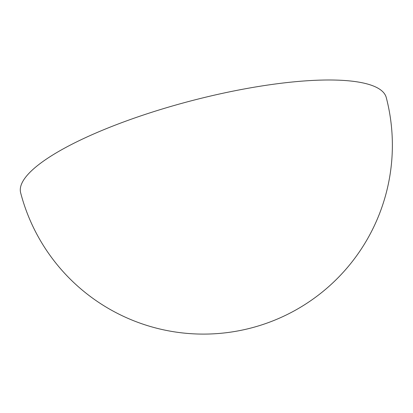 <?xml version="1.0" encoding="UTF-8"?>
<svg xmlns="http://www.w3.org/2000/svg" width="413" height="413" viewBox="0 0 413 413"><rect width="100%" height="100%" fill="white"/><g stroke="black" fill="none" stroke-linecap="round" stroke-linejoin="round"><path stroke-width="0.62" d="M329.708 79.993A188.906 46.019 -14.6 0 1 386.269 97.571A188.906 188.906 0 0 1 251.078 327.999A188.906 188.906 0 0 1 20.65 192.809A188.906 46.019 -14.6 0 1 125.955 121.102A188.906 46.019 -14.6 0 1 329.708 79.993"/></g></svg>
